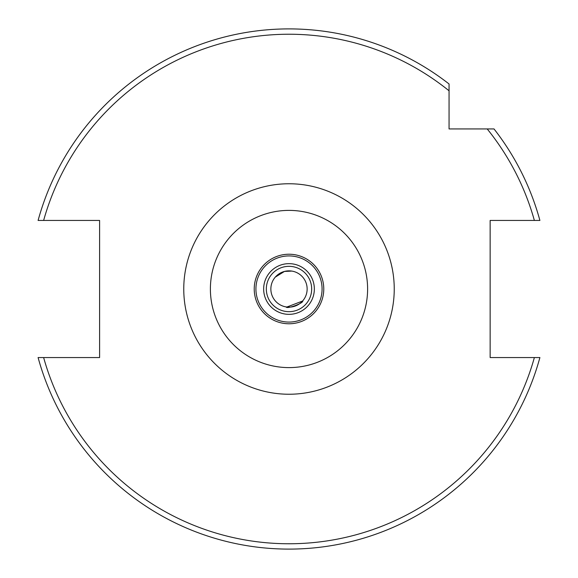 <?xml version="1.0" encoding="UTF-8"?>
<svg xmlns="http://www.w3.org/2000/svg" width="578" height="578" viewBox="0 0 578 578"><rect width="100%" height="100%" fill="white"/><g stroke="black" fill="none" stroke-linecap="round" stroke-linejoin="round"><path stroke-width="0.87" d="M255.924 289A33.076 33.076 0 0 0 289 322.076A33.076 33.076 0 0 0 322.076 289A33.076 33.076 0 0 0 289 255.924A33.076 33.076 0 0 0 255.924 289M323.774 289A34.774 34.774 0 0 1 289 323.774A34.774 34.774 0 0 1 254.226 289A34.774 34.774 0 0 1 289 254.226A34.774 34.774 0 0 1 323.774 289M282.801 271.949L275.301 277.108L284.455 271.436L291.847 271.082M286.096 271.096L291.081 270.981M307.142 289A18.142 18.142 0 0 0 289 270.858A18.142 18.142 0 0 0 270.858 289A18.142 18.142 0 0 0 289 307.142A18.142 18.142 0 0 0 307.142 289M534.368 220.442L539.903 220.442A260.1 260.1 0 0 0 494.017 128.937L487.203 128.937A254.768 254.768 0 0 1 534.368 220.442L490.144 220.442L490.144 357.558L534.368 357.558A254.768 254.768 0 0 1 43.632 357.558L38.097 357.558A260.1 260.1 0 0 0 539.903 357.558L534.368 357.558L539.903 357.558A260.1 260.1 0 0 1 38.097 357.558L99.597 357.558L99.597 220.442L38.097 220.442A260.1 260.1 0 0 1 449.063 83.983L449.063 128.937L494.017 128.937A260.1 260.1 0 0 1 539.903 220.442L539.621 220.442M289 28.9A260.1 260.1 0 0 1 449.063 83.983L449.063 90.797A254.768 254.768 0 0 0 43.632 220.442L38.097 220.442M302.569 301.044L286.912 307.019M311.672 289A22.672 22.672 0 0 1 289 311.672A22.672 22.672 0 0 1 266.328 289A22.672 22.672 0 0 1 289 266.328A22.672 22.672 0 0 1 311.672 289A22.672 22.672 0 0 0 289 266.328A22.672 22.672 0 0 0 266.328 289M286.153 306.918C286.478 309.468 304.079 303.06 302.699 300.892M534.368 357.558L536.283 357.558M289 210.392A78.608 78.608 0 0 0 210.392 289A78.608 78.608 0 0 0 289 367.608A78.608 78.608 0 0 0 367.608 289A78.608 78.608 0 0 0 289 210.392M289 394.239A105.239 105.239 0 0 1 183.761 289A105.239 105.239 0 0 1 289 183.761A105.239 105.239 0 0 1 394.239 289A105.239 105.239 0 0 1 289 394.239M314.345 289A25.345 25.345 0 0 1 289 314.345A25.345 25.345 0 0 1 263.655 289A25.345 25.345 0 0 1 289 263.655A25.345 25.345 0 0 1 314.345 289"/></g></svg>
